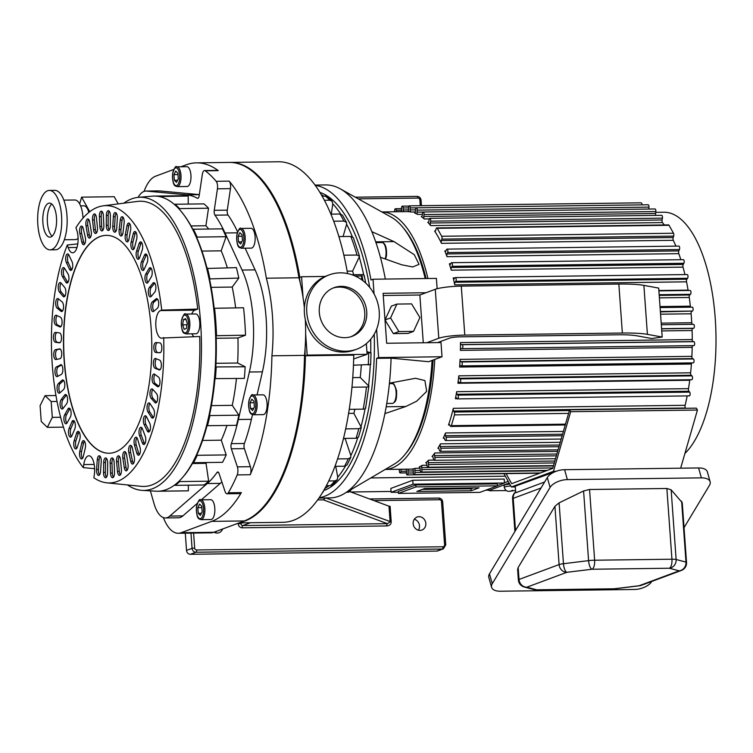 <?xml version="1.0" encoding="UTF-8"?>
<svg xmlns="http://www.w3.org/2000/svg" width="753" height="753" viewBox="0 0 753 753"><rect width="100%" height="100%" fill="white"/><g stroke="black" fill="none" stroke-linecap="round" stroke-linejoin="round"><path stroke-width="1.13" d="M419.901 317.54L413.557 331.376L398.883 331.565L390.562 317.926L396.916 304.08L411.58 303.892L419.901 317.54M398.883 331.565L393.348 333.626L408.022 333.438L413.557 331.376M393.348 333.626L385.028 319.978L390.562 317.926M385.028 319.978L391.381 306.142L396.916 304.08M426.744 342.737L438.783 338.257A19.813 2.588 -4.1 0 1 464.799 335.085L622.355 333.033A51.505 6.739 -4.1 0 1 647.401 334.351L662.198 337.062L658.687 288.088L643.89 285.378A51.505 6.739 175.9 0 0 618.844 284.06L461.288 286.112A19.813 2.588 175.9 0 0 435.272 289.284L419.854 295.016L383.249 295.496M419.854 295.016L423.28 342.775M662.198 337.062L651.674 338.521L636.878 335.81A39.617 5.186 175.9 0 0 617.611 334.793L460.055 336.845A7.925 1.035 175.9 0 0 449.654 338.116L437.606 342.596M376.604 329.259L378.637 357.581L442.02 356.753L441.004 342.549L386.675 343.255L383.089 293.303L425.963 292.748M442.02 356.753L428.645 361.722L391.089 358.146A156.502 63.412 89.3 0 1 389.433 383.164L415.524 378.279L424.908 380.557L426.678 391.381L416.654 401.208L405.811 406.507L384.905 413.604A156.502 63.412 89.3 0 1 345.42 492.904L394.327 464.074A126.786 51.373 89.3 0 0 432.062 360.452M437.145 288.71L436.401 278.394L373.017 279.222L370.984 279.975A156.502 63.412 89.3 0 0 315.187 185.37M510.788 485.958A6.937 0.904 175.9 0 0 504.275 487.332L504.134 485.374A6.937 0.904 -4.1 0 1 509.743 484.075M506.317 490.561L489.968 490.768L488.942 490.495L488.838 489.036M488.942 490.495L509.132 482.993M504.463 482.72L508.2 481.327M424.739 488.509L479.068 487.803L471.162 490.74L416.833 491.445L424.739 488.509M422.292 489.412L471.02 488.782L473.458 487.869M471.02 488.782L471.162 490.74M415.976 486.89L497.469 485.826L479.915 492.358L398.422 493.413L415.976 486.89L415.835 484.932L497.328 483.868L497.469 485.826M415.835 484.932L398.281 491.455L398.422 493.413M398.337 492.236L391.127 492.33L413.03 484.188L504.482 483.002L497.451 485.61M391.127 492.33L390.845 488.415L412.748 480.273L504.199 479.077L504.482 483.002M412.748 480.273L413.03 484.188M314.98 185.078L325.823 184.937A156.502 63.412 89.3 0 1 331.48 185.492A156.502 63.412 89.3 0 1 340.205 188.805A156.502 63.412 89.3 0 1 371.869 231.679L393.998 241.609L414.301 254.693L419.007 264.359L412.757 266.957L401.735 264.802L380.406 257.272A156.502 63.412 89.3 0 1 385.338 279.062M340.205 188.805L391.108 217.09A126.786 51.373 89.3 0 1 425.191 278.535M345.42 492.904A156.502 63.412 89.3 0 1 332.365 497.761A156.502 63.412 89.3 0 1 329.899 497.912L319.056 498.053M394.694 211.781L394.638 211.132A1.977 0.8 89.3 0 1 395.391 208.732A1.977 0.8 89.3 0 1 396.191 210.294L396.342 211.753M401.49 211.687A1.977 0.8 -90.7 0 0 401.631 210.322L401.547 208.299A1.977 0.8 89.3 0 1 402.318 206.153A1.977 0.8 89.3 0 1 403.137 207.969L403.231 209.993A1.977 0.8 -90.7 0 0 403.749 211.659M407.759 211.64A1.977 0.8 -90.7 0 0 407.778 211.64A1.977 0.8 -90.7 0 0 408.55 209.758L408.568 207.734A1.977 0.8 89.3 0 1 409.35 205.842A1.977 0.8 89.3 0 1 410.178 207.922L410.159 209.946A1.977 0.8 -90.7 0 0 410.922 212.007A128.763 52.173 -90.7 0 0 407.759 211.64L407.797 211.64M414.574 213.033A1.977 0.8 -90.7 0 0 414.696 213.052A1.977 0.8 -90.7 0 0 415.468 211.424L415.59 209.428A1.977 0.8 89.3 0 1 416.353 207.8A1.977 0.8 89.3 0 1 417.181 210.134L417.049 212.12A1.977 0.8 -90.7 0 0 417.699 214.417A128.763 52.173 -90.7 0 0 414.574 213.033L414.818 213.024M421.285 216.6A1.977 0.8 -90.7 0 0 421.511 216.676A1.977 0.8 -90.7 0 0 422.254 215.292L422.48 213.363A1.977 0.8 89.3 0 1 423.224 211.988A1.977 0.8 89.3 0 1 424.024 214.567L423.798 216.506A1.977 0.8 -90.7 0 0 424.325 218.972A128.763 52.173 -90.7 0 0 421.285 216.6L421.736 216.591M427.77 222.286A1.977 0.8 -90.7 0 0 428.09 222.446A1.977 0.8 -90.7 0 0 428.805 221.307L429.135 219.481A1.977 0.8 89.3 0 1 429.841 218.342A1.977 0.8 89.3 0 1 430.603 221.166L430.274 223.001A1.977 0.8 -90.7 0 0 430.669 225.608A128.763 52.173 -90.7 0 0 427.77 222.286L428.419 222.276M434.603 231.011A1.977 0.8 -90.7 0 0 435.036 231.303A1.977 0.8 -90.7 0 0 435.695 230.399L436.091 228.827A1.977 0.8 89.3 0 1 436.749 227.924A1.977 0.8 89.3 0 1 437.239 228.31L441.691 236.263A1.977 0.8 89.3 0 1 441.851 239.134L441.38 240.555A1.977 0.8 -90.7 0 0 441.493 243.332A128.763 52.173 -90.7 0 0 434.603 231.011L435.46 230.992M444.807 250.909A1.977 0.8 -90.7 0 0 445.399 251.511A1.977 0.8 -90.7 0 0 445.927 250.994L446.52 249.629A1.977 0.8 89.3 0 1 447.056 249.121A1.977 0.8 89.3 0 1 447.819 250.382A1.977 0.8 89.3 0 1 447.63 252.566L447.037 253.93A1.977 0.8 -90.7 0 0 447 256.679A128.763 52.173 -90.7 0 0 444.807 250.909L445.974 250.89M449.362 263.757A1.977 0.8 -90.7 0 0 450.021 264.557A1.977 0.8 -90.7 0 0 450.473 264.209L451.132 263.051A1.977 0.8 89.3 0 1 451.584 262.693A1.977 0.8 89.3 0 1 452.365 264.077A1.977 0.8 89.3 0 1 452.082 266.308L451.424 267.456A1.977 0.8 -90.7 0 0 451.235 270.167A128.763 52.173 -90.7 0 0 449.362 263.757L450.736 263.738M453.212 277.923A1.977 0.8 -90.7 0 0 453.927 278.939A1.977 0.8 -90.7 0 0 454.285 278.723L455.01 277.791A1.977 0.8 89.3 0 1 455.367 277.575A1.977 0.8 89.3 0 1 456.167 279.081A1.977 0.8 89.3 0 1 455.781 281.311L455.066 282.243A1.977 0.8 -90.7 0 0 454.737 284.85A128.763 52.173 -90.7 0 0 453.212 277.923L454.925 277.895M460.459 342.587A1.977 0.8 -90.7 0 0 461.241 344.601L462.069 344.695A1.977 0.8 89.3 0 1 462.85 346.709A1.977 0.8 89.3 0 1 462.078 348.648A1.977 0.8 89.3 0 1 462.031 348.648L461.213 348.554A1.977 0.8 -90.7 0 0 461.165 348.554A1.977 0.8 -90.7 0 0 460.394 350.38A128.763 52.173 -90.7 0 0 460.459 342.587L692.261 339.565A128.763 52.173 89.3 0 0 692.101 330.52A1.977 0.8 89.3 0 1 692.807 328.44L661.614 328.845M460.074 359.369A1.977 0.8 -90.7 0 0 460.751 361.609L461.561 361.967A1.977 0.8 89.3 0 1 462.248 364.094A1.977 0.8 89.3 0 1 461.467 365.902A1.977 0.8 89.3 0 1 461.325 365.873L460.507 365.506A1.977 0.8 -90.7 0 0 460.365 365.478A1.977 0.8 -90.7 0 0 459.603 367.05A128.763 52.173 -90.7 0 0 460.074 359.369L691.885 356.348A128.763 52.173 89.3 0 0 692.195 347.359A1.977 0.8 89.3 0 1 692.713 345.646M458.812 375.832A1.977 0.8 -90.7 0 0 459.368 378.26L460.149 378.881A1.977 0.8 89.3 0 1 460.723 381.065A1.977 0.8 89.3 0 1 459.951 382.75A1.977 0.8 89.3 0 1 459.707 382.656L458.916 382.035A1.977 0.8 -90.7 0 0 458.671 381.94A1.977 0.8 -90.7 0 0 457.928 383.258A128.763 52.173 -90.7 0 0 458.812 375.832L690.614 372.81A128.763 52.173 89.3 0 0 691.405 364.028A1.977 0.8 89.3 0 1 691.668 362.899M456.676 391.682A1.977 0.8 -90.7 0 0 457.099 394.261L457.852 395.127A1.977 0.8 89.3 0 1 458.323 397.349A1.977 0.8 89.3 0 1 457.56 398.902A1.977 0.8 89.3 0 1 457.212 398.714L456.459 397.848A1.977 0.8 -90.7 0 0 456.111 397.659A1.977 0.8 -90.7 0 0 455.405 398.742A128.763 52.173 -90.7 0 0 456.676 391.682L688.487 388.661A128.763 52.173 89.3 0 0 689.729 380.246A1.977 0.8 89.3 0 1 689.833 379.747M449.635 424.786A1.977 0.8 -90.7 0 0 449.108 424.316A1.977 0.8 -90.7 0 0 448.515 424.993A128.763 52.173 -90.7 0 0 453.325 408.324A1.977 0.8 -90.7 0 0 453.598 411.034L454.247 412.042A1.977 0.8 89.3 0 1 454.492 414.884L451.386 425.652A1.977 0.8 89.3 0 1 450.746 426.452A1.977 0.8 89.3 0 1 450.219 425.991L449.635 424.786M444.364 438.397A1.977 0.8 -90.7 0 0 443.762 437.747A1.977 0.8 -90.7 0 0 443.244 438.218A128.763 52.173 -90.7 0 0 445.531 432.966A1.977 0.8 -90.7 0 0 445.522 435.723L446.096 437.229A1.977 0.8 89.3 0 1 446.256 439.357A1.977 0.8 89.3 0 1 445.541 440.543A1.977 0.8 89.3 0 1 444.929 439.893L444.364 438.397M438.999 448.835A1.977 0.8 -90.7 0 0 438.321 447.988A1.977 0.8 -90.7 0 0 437.888 448.308A128.763 52.173 -90.7 0 0 440.439 443.856A1.977 0.8 -90.7 0 0 440.289 446.576L440.778 448.242A1.977 0.8 89.3 0 1 440.853 450.285A1.977 0.8 89.3 0 1 440.157 451.358A1.977 0.8 89.3 0 1 439.479 450.501L438.999 448.835M433.097 457.429A1.977 0.8 -90.7 0 0 432.373 456.356A1.977 0.8 -90.7 0 0 432.034 456.553A128.763 52.173 -90.7 0 0 434.801 452.977A1.977 0.8 -90.7 0 0 434.509 455.612L434.905 457.41A1.977 0.8 89.3 0 1 434.227 460.299A1.977 0.8 89.3 0 1 433.493 459.226L433.097 457.429M426.782 464.017A1.977 0.8 -90.7 0 0 426 462.709A1.977 0.8 -90.7 0 0 425.765 462.803A128.763 52.173 -90.7 0 0 428.711 460.158A1.977 0.8 -90.7 0 0 428.278 462.671L428.57 464.582A1.977 0.8 89.3 0 1 427.855 467.236A1.977 0.8 89.3 0 1 427.073 465.919L426.782 464.017M420.136 468.488A1.977 0.8 -90.7 0 0 419.336 466.926A1.977 0.8 -90.7 0 0 419.195 466.964A128.763 52.173 -90.7 0 0 422.264 465.298A1.977 0.8 -90.7 0 0 421.699 467.641L421.896 469.627A1.977 0.8 89.3 0 1 421.143 472.027A1.977 0.8 89.3 0 1 420.334 470.465L420.136 468.488M413.303 470.766A1.977 0.8 -90.7 0 0 412.475 468.95A1.977 0.8 -90.7 0 0 412.437 468.95A128.763 52.173 -90.7 0 0 415.581 468.3A1.977 0.8 -90.7 0 0 414.894 470.437L414.988 472.46A1.977 0.8 89.3 0 1 414.216 474.606A1.977 0.8 89.3 0 1 413.388 472.79L413.303 470.766M408.606 469.147A1.977 0.8 -90.7 0 0 407.975 471.002L407.957 473.025A1.977 0.8 89.3 0 1 407.185 474.917A1.977 0.8 89.3 0 1 406.356 472.837L406.375 470.813A1.977 0.8 -90.7 0 0 406.055 469.185M401.067 469.251A1.977 0.8 -90.7 0 0 401.067 469.335L400.944 471.331A1.977 0.8 89.3 0 1 400.172 472.959A1.977 0.8 89.3 0 1 399.354 470.625L399.438 469.27M381.865 211.951A128.763 52.173 89.3 0 1 427.92 278.506M434.735 359.463A128.763 52.173 89.3 0 1 385.216 469.448L412.785 469.1M687.178 395.909A128.763 52.173 89.3 0 1 685.126 405.302L453.325 408.324M660.56 314.189L691.103 313.794A128.763 52.173 89.3 0 1 691.753 322.745L661.2 323.141M659.393 297.859L689.249 297.473A128.763 52.173 89.3 0 1 690.35 306.17L660.014 306.565M454.737 284.85L686.538 281.838A128.763 52.173 89.3 0 1 688.091 290.131L658.866 290.507M451.235 270.167L683.037 267.146A128.763 52.173 89.3 0 1 684.938 274.581M447 256.679L678.811 253.657A128.763 52.173 89.3 0 1 680.844 259.71M441.493 243.332L673.304 240.311A128.763 52.173 89.3 0 1 675.902 246.137M430.669 225.608L662.471 222.587A128.763 52.173 89.3 0 1 664.297 224.959M641.98 204.863A1.977 0.8 -90.7 0 0 641.151 202.821L409.35 205.842M417.181 210.134L648.982 207.113A1.977 0.8 -90.7 0 0 648.164 204.778L416.353 207.8M648.982 207.113L648.86 209.052M424.024 214.567L655.835 211.555A1.977 0.8 -90.7 0 0 655.035 208.967L423.224 211.988M655.835 211.555L655.599 213.485L423.798 216.506M655.788 215.396A1.977 0.8 89.3 0 1 655.599 213.485M430.603 221.166L662.414 218.144A1.977 0.8 -90.7 0 0 661.652 215.32L429.841 218.342M662.414 218.144L662.085 219.98L430.274 223.001M437.239 228.31L669.04 225.288L673.493 233.242L441.691 236.263M662.471 222.587A1.977 0.8 89.3 0 1 662.085 219.98M441.851 239.134L673.662 236.122A1.977 0.8 -90.7 0 0 673.493 233.242M673.662 236.122L673.191 237.543L441.38 240.555M673.304 240.311A1.977 0.8 89.3 0 1 673.191 237.543M447.63 252.566L679.441 249.544A1.977 0.8 -90.7 0 0 679.62 247.361A1.977 0.8 -90.7 0 0 678.858 246.099L447.056 249.121M679.441 249.544L678.848 250.909L447.037 253.93M678.811 253.657A1.977 0.8 89.3 0 1 678.848 250.909M452.082 266.308L683.884 263.286A1.977 0.8 -90.7 0 0 684.176 261.056A1.977 0.8 -90.7 0 0 683.385 259.672L451.584 262.693M683.884 263.286L683.225 264.444L451.424 267.456M683.037 267.146A1.977 0.8 89.3 0 1 683.225 264.444M455.781 281.311L687.593 278.29A1.977 0.8 -90.7 0 0 687.978 276.059A1.977 0.8 -90.7 0 0 687.178 274.553L455.367 277.575M687.593 278.29L686.868 279.222L455.066 282.243M686.538 281.838A1.977 0.8 89.3 0 1 686.868 279.222M659.167 294.715L690.473 294.31A1.977 0.8 -90.7 0 0 690.972 292.098A1.977 0.8 -90.7 0 0 690.153 290.47L658.894 290.874M690.473 294.31L689.71 294.997L659.214 295.392M689.249 297.473A1.977 0.8 89.3 0 1 689.71 294.997M660.372 311.488L692.496 311.064A1.977 0.8 -90.7 0 0 693.099 308.909A1.977 0.8 -90.7 0 0 692.28 307.149A1.977 0.8 -90.7 0 0 692.12 307.196M692.496 311.064L660.4 311.902M691.103 313.794A1.977 0.8 89.3 0 1 691.706 311.497M661.605 328.685L693.626 328.27A1.977 0.8 -90.7 0 0 694.341 326.209A1.977 0.8 -90.7 0 0 693.513 324.317A1.977 0.8 -90.7 0 0 693.447 324.327L661.322 324.741L693.513 324.317M693.626 328.27L692.807 328.44M462.116 348.648L693.833 345.627A1.977 0.8 -90.7 0 0 693.88 345.636A1.977 0.8 -90.7 0 0 694.652 343.697A1.977 0.8 -90.7 0 0 693.871 341.674L462.069 344.695M693.127 362.852A1.977 0.8 -90.7 0 0 693.278 362.88A1.977 0.8 -90.7 0 0 694.05 361.073A1.977 0.8 -90.7 0 0 693.372 358.955L461.561 361.967M691.508 379.634A1.977 0.8 -90.7 0 0 691.762 379.728A1.977 0.8 -90.7 0 0 692.534 378.044A1.977 0.8 -90.7 0 0 691.96 375.86L460.149 378.881M457.099 394.261L688.91 391.24L689.654 392.106L457.852 395.127M689.014 395.692A1.977 0.8 -90.7 0 0 689.362 395.88A1.977 0.8 -90.7 0 0 690.125 394.327A1.977 0.8 -90.7 0 0 689.654 392.106M453.598 411.034L685.409 408.013A1.977 0.8 89.3 0 1 685.126 405.302M185.294 533.18L186.528 550.415A3.963 3.586 69.6 0 0 190.434 554.283L436.731 551.074A3.963 3.586 69.6 0 0 437.822 550.876L443.357 548.815A3.963 3.586 69.6 0 1 442.265 549.022A1.977 0.8 -90.7 0 0 442.915 546.763L196.618 549.972A1.977 1.788 -110.4 0 1 194.669 548.043L193.596 533.068M386.76 525.933C389.621 525.65 391.108 524.333 391.221 521.951L390.101 506.28L388.99 506.195L390.12 521.867L387.419 523.674L242.814 525.556A1.977 0.8 -90.7 0 0 242.155 527.815L386.76 525.933A1.977 0.8 89.3 0 1 387.419 523.674L323.348 499.841L317.747 499.907M325.588 497.968L323.348 499.841M419.986 530.394A6.937 6.278 -110.4 0 1 413.312 524.69A6.937 6.278 -110.4 0 1 417.077 517.047A6.937 6.278 -110.4 0 1 425.379 521.358A6.937 6.278 -110.4 0 1 421.915 530.037A6.937 6.278 -110.4 0 1 419.986 530.394M222.624 529.001A6.937 6.278 -110.4 0 1 219.085 532.682A6.937 6.278 -110.4 0 1 217.156 533.039A6.937 6.278 -110.4 0 1 213.993 532.211M378.637 357.581L376.604 358.334A156.502 63.412 89.3 0 1 319.263 497.761M391.089 358.146L376.604 358.334M373.017 279.222L374.072 293.934M371.869 231.679A156.502 63.412 89.3 0 1 380.406 257.272M389.433 383.164A156.502 63.412 89.3 0 1 384.905 413.604M505.329 476.188L370.777 477.939M488.923 490.184L485.647 490.222M391.071 491.455L350.804 491.982M669.04 225.288A1.977 0.8 -90.7 0 0 668.56 224.902L436.749 227.924M690.605 307.168A1.977 0.8 89.3 0 1 690.35 306.17M692.242 324.336A1.977 0.8 89.3 0 1 691.753 322.745M461.241 344.601L693.052 341.58A1.977 0.8 89.3 0 1 692.261 339.565M693.052 341.58L693.871 341.674M460.751 361.609L692.562 358.588A1.977 0.8 89.3 0 1 691.885 356.348M692.562 358.588L693.372 358.955M459.368 378.26L691.169 375.239A1.977 0.8 89.3 0 1 690.614 372.81M691.169 375.239L691.96 375.86M688.91 391.24A1.977 0.8 89.3 0 1 688.487 388.661M406.065 453.165A124.8 50.564 -90.7 0 0 433.079 360.075M426.076 278.525A124.8 50.564 -90.7 0 0 403.119 227.688M651.731 581.457L651.618 581.645A13.865 6.946 -15.6 0 1 634.346 589.477L500.331 591.218A13.865 6.946 -15.6 0 1 491.577 587.293A13.865 6.946 -15.6 0 1 492.255 583.726L489.488 573.814A13.865 6.946 164.4 0 0 488.81 577.382L491.577 587.293M684.035 527.665L709.448 485.356A13.865 6.946 -15.6 0 0 710.135 481.788L707.359 471.877A13.865 6.946 164.4 0 0 698.605 467.952L701.372 477.863A13.865 6.946 -15.6 0 1 710.135 481.788M489.488 573.814L547.318 477.524L550.085 487.426L492.255 583.726M550.085 487.426A13.865 6.946 -15.6 0 1 567.367 479.605L564.599 469.693A13.865 6.946 164.4 0 0 547.318 477.524M564.599 469.693L698.605 467.952M567.367 479.605L701.372 477.863M639.786 585.693A7.925 2.796 -97 0 1 639.513 585.768A7.925 2.796 -97 0 1 639.118 585.74A7.925 7.172 69.6 0 0 641.311 585.326L681.39 570.435A7.925 7.925 0 0 0 686.529 562.435L682.246 502.684L671.139 489.827L666.866 488.481L589.561 489.488L583.594 490.965L559.102 502.853L554.923 506.298L518.168 567.489L517.622 569.456L518.365 579.932A7.925 7.925 0 0 0 524.248 587.02A7.925 7.342 104.8 0 0 526.836 587.199L566.905 572.299A7.925 7.172 -110.4 0 1 559.102 564.562L519.033 579.452A7.925 1.035 175.9 0 0 518.365 579.932M554.274 472.065L515.25 486.184L515.72 492.754L544.626 482.005M681.39 570.435A7.925 7.172 -110.4 0 1 679.187 570.84A7.925 7.342 -75.2 0 0 685.983 562.105L676.128 559.498A7.925 7.342 104.8 0 1 669.332 568.233L679.187 570.84L639.118 585.74L613.996 588.799A7.925 2.796 83 0 0 614.392 588.827L639.513 585.768A7.925 7.925 0 0 0 641.311 585.326M524.248 587.02L534.093 589.637A7.925 7.342 -75.2 0 0 536.691 589.806A7.925 3.21 89.3 0 1 536.23 589.9A7.925 3.21 89.3 0 1 535.901 589.863M554.923 506.298L559.102 564.562A7.925 1.035 175.9 0 1 563.46 563.705A7.925 2.796 83 0 0 566.905 572.299L592.027 569.24A7.925 2.796 -97 0 1 588.582 560.637L563.46 563.705L559.102 502.853M553.201 472.075L553.229 472.564M506.054 473.628L511.664 483.652L552.711 468.394L569.616 409.82L570.67 411.703L553.455 471.331L511.362 486.975L503.908 473.656M680.656 468.187L697.438 410.046L696.384 408.164L569.616 409.82M515.297 486.927L511.362 486.975M556.166 471.293L553.455 471.331M697.438 410.046L570.67 411.703M655.741 212.337L663.798 212.233A124.8 50.564 89.3 0 1 715.237 318.51A124.8 50.564 89.3 0 1 684.91 453.438M321.192 194.594A150.553 61.002 89.3 0 1 323.376 195.874M324.345 200.27L329.72 200.204L332.026 201.145L332.798 203.847L331.273 214.125M332.798 203.847A150.553 61.002 89.3 0 1 340.751 214.087M333.664 221.213L343.933 221.081L346.502 222.399L346.634 224.225L343.076 236.546M346.634 224.225A150.553 61.002 89.3 0 1 352.338 236.706M343.839 255.211L357.016 255.041L359.558 256.312L352.62 271.089A128.763 52.173 89.3 0 1 353.59 274.723M359.407 257.47A150.553 61.002 89.3 0 1 363.708 274.92M366.927 351.651L371.05 352.884L370.636 364.697M370.721 339.255A150.553 61.002 89.3 0 1 370.711 352.705L367.04 353.213M361.308 365.101A128.763 52.173 89.3 0 1 360.254 377.526L368.885 386.148L365.591 408.295M370.278 364.857A150.553 61.002 89.3 0 1 368.584 385.527C369.29 386.411 368.584 386.91 366.476 387.033L351.98 387.221M354.889 409.256A128.763 52.173 89.3 0 1 353.872 413.331L361.308 427.412L358.814 428.702L345.731 428.871M365.083 408.823A150.553 61.002 89.3 0 1 361.12 426.292M345.232 438.397A128.763 52.173 89.3 0 1 345.156 438.575L350.851 455.631L350.794 457.391L348.262 458.784L337.655 458.925M357.703 437.907A150.553 61.002 89.3 0 1 350.851 455.631M335.725 466.305L337.768 477.204L337.156 479.83L334.831 480.894L328.826 480.969M345.458 466.069A150.553 61.002 89.3 0 1 337.768 477.204M325.117 488.189L322.886 492.085M329.117 485.657A150.553 61.002 89.3 0 1 325.127 488.311M374.222 334.228A150.553 61.002 89.3 0 1 324.825 490.194M319.874 192.41A150.553 61.002 89.3 0 1 369.685 287.354M349.759 491.596L388.99 506.195M215.537 532.842A6.937 6.278 69.6 0 0 216.299 531.354M418.367 530.197A6.937 6.278 69.6 0 0 414.301 519.241M332.986 288.088A25.95 23.484 -110.4 0 1 364.753 312.448A25.95 23.484 -110.4 0 1 351.058 336.685M366.73 311.714A25.95 23.484 -110.4 0 1 352.056 336.346A25.95 23.484 -110.4 0 1 321.004 320.204A25.95 23.484 -110.4 0 1 333.965 287.693A25.95 23.484 -110.4 0 1 366.73 311.714M379.23 311.544A39.617 35.852 -110.4 0 1 356.818 349.157A39.617 35.852 -110.4 0 1 309.408 324.505A39.617 35.852 -110.4 0 1 329.202 274.883A39.617 35.852 -110.4 0 1 379.23 311.544M356.818 349.157L354.447 350.041A39.617 35.852 -110.4 0 1 307.036 325.39A39.617 35.852 -110.4 0 1 326.83 275.767L329.202 274.883M305.643 333.758L307.177 355.105L367.116 354.324L353.684 358.927M307.177 355.105L305.417 355.755A180.268 73.041 89.3 0 1 240.894 522.215M239.115 522.874L283.119 522.3A180.268 73.041 89.3 0 0 353.769 355.124L305.417 355.755M367.116 354.324L366.353 343.622M361.779 279.862L361.496 275.965L355.2 276.05M325.155 276.436L301.558 276.746L299.798 277.396A180.268 73.041 89.3 0 0 230.07 162.413L278.422 161.782A180.268 73.041 89.3 0 1 347.594 273.555M301.558 276.746L303.045 297.463M360.254 377.526L352.771 377.62M352.62 271.089L347.161 271.165M363.963 276.153C364.631 275.193 363.906 274.685 361.798 274.619L351.933 274.741M346.502 222.389L342.483 215.198L339.989 214.012L330.849 214.134M359.558 256.312L353.317 237.6L350.813 236.442L338.869 236.602M332.026 201.136L327.263 196.571L321.945 195.893M335.038 466.314L344.573 466.192L347.048 464.912L350.794 457.391M349.27 409.331L363.191 409.152C365.299 409.03 366.005 408.531 365.299 407.646M353.872 413.331L348.63 413.397M326.463 485.685L330.463 485.638L332.591 484.791L337.156 479.83M345.156 438.575L343.509 438.594M343.547 438.415L356.056 438.255L358.541 437.022L361.318 427.412M353.468 365.196L370.297 364.508M106.314 235.35A108.959 44.145 -90.7 0 0 63.685 344.865A108.959 44.145 -90.7 0 0 109.157 453.24M115.369 452.035A108.959 44.145 89.3 0 1 109.063 453.24A108.959 44.145 89.3 0 1 63.497 344.874A108.959 44.145 89.3 0 1 106.22 235.35A108.959 44.145 89.3 0 1 151.569 335.904A108.959 44.145 89.3 0 1 115.369 452.035M227.312 267.739A128.763 52.173 -90.7 0 0 221.184 250.834L201.955 251.078M235.651 307.864A128.763 52.173 -90.7 0 0 232.206 287.062L238.814 278.064A147.588 59.798 -90.7 0 0 236.395 267.626L207.075 268.473A146.6 59.393 89.3 0 1 209.494 278.911A146.6 59.393 89.3 0 1 214.163 308.288A146.6 59.393 89.3 0 1 215.405 321.908A146.6 59.393 89.3 0 1 216.13 335.716L245.497 335.189A147.588 59.798 -90.7 0 0 243.539 307.761L214.163 308.288M196.853 237.835L197.117 237.091L226.088 236.715A147.588 59.798 -90.7 0 0 222.399 228.846L193.417 229.223L193.163 229.966A146.6 59.393 89.3 0 1 196.853 237.835A146.6 59.393 89.3 0 1 207.075 268.473M221.184 250.834L226.088 236.715M209.494 278.911L238.814 278.064M232.206 287.062L211.132 287.335M159.241 196.571L188.212 196.025A147.588 59.798 -90.7 0 0 183.958 195.705L154.977 196.081A147.588 59.798 89.3 0 1 159.241 196.401M188.212 204.082L188.212 196.025M208.694 229.025A128.763 52.173 -90.7 0 0 205.917 225.749L208.515 208.223A147.588 59.798 -90.7 0 0 203.988 203.875L175.007 204.251L174.903 204.957M181.144 211.471A146.6 59.393 89.3 0 1 193.163 229.966M205.917 225.749L191.027 225.947M179.412 209.466L179.543 208.6L208.515 208.223M175.007 204.251A147.588 59.798 89.3 0 1 179.543 208.6M214.558 308.146A147.588 59.798 89.3 0 1 216.525 335.565M207.423 268.002A147.588 59.798 89.3 0 1 209.833 278.441M216.13 335.716A146.6 59.393 89.3 0 1 215.8 366.946A146.6 59.393 89.3 0 1 214.972 378.599A146.6 59.393 89.3 0 1 209.56 415.044A146.6 59.393 89.3 0 1 207.15 425.181A146.6 59.393 89.3 0 1 196.966 454.52A146.6 59.393 89.3 0 1 193.276 461.928A146.6 59.393 89.3 0 1 184.579 475.162M236.442 378.524A128.763 52.173 89.3 0 1 232.263 405.349L211.405 405.622M214.972 378.599L244.339 378.42A147.588 59.798 -90.7 0 0 245.167 366.767L215.8 366.946M232.263 405.349L238.88 415.185L209.908 415.562L209.56 415.044M245.497 335.189L237.948 337.993A128.763 52.173 89.3 0 1 237.647 363.021L245.167 366.767M237.647 363.021L215.979 363.304M237.948 337.993L216.205 338.276M175.063 484.753L175.148 485.356L204.129 484.97A147.588 59.798 -90.7 0 0 208.656 481.195L179.675 481.572L179.562 480.819M188.354 485.177L188.363 490.834L159.382 491.172A147.588 59.798 89.3 0 1 158.827 491.229A147.588 59.798 89.3 0 1 158.375 491.229M206.849 462.53A128.763 52.173 89.3 0 1 206.03 463.34L208.656 481.195M206.03 463.34L192.401 463.519M193.276 461.928L193.54 462.7L222.512 462.323A147.588 59.798 -90.7 0 0 226.201 454.925L197.22 455.301L196.966 454.52M207.15 425.181L207.499 425.699L236.48 425.323A147.588 59.798 -90.7 0 0 238.88 415.185M226.945 425.445A128.763 52.173 89.3 0 1 221.288 440.185L202.566 440.43M221.288 440.185L226.201 454.925M197.22 455.301A147.588 59.798 89.3 0 1 193.54 462.7M179.675 481.572A147.588 59.798 89.3 0 1 175.148 485.356M216.196 367.144A147.588 59.798 89.3 0 1 215.367 378.797M193.417 229.223A147.588 59.798 89.3 0 1 197.117 237.091M158.827 491.229L187.798 490.852A147.588 59.798 -90.7 0 0 188.363 490.834M153.612 311.403A4.951 2.005 89.3 0 1 152.991 311.657A4.951 2.005 89.3 0 1 150.948 307.516A4.951 2.005 89.3 0 1 152.238 302.009L156.012 298.875A4.951 2.005 89.3 0 1 156.633 298.621A4.951 2.005 89.3 0 1 158.667 302.772A4.951 2.005 89.3 0 1 157.386 308.278L153.612 311.403M157.518 299.11L154.045 301.991A4.951 2.005 -90.7 0 0 152.727 306.377A4.951 2.005 -90.7 0 0 153.913 311.149M151.249 296.4A4.951 2.005 89.3 0 1 150.374 296.908A4.951 2.005 89.3 0 1 148.369 293.086A4.951 2.005 89.3 0 1 149.386 287.505L152.934 283.147A4.951 2.005 89.3 0 1 153.8 282.639A4.951 2.005 89.3 0 1 155.815 286.46A4.951 2.005 89.3 0 1 154.798 292.042L151.249 296.4M154.713 283.166L151.193 287.486A4.951 2.005 -90.7 0 0 150.12 291.91A4.951 2.005 -90.7 0 0 151.278 296.362M148.096 282.253A4.951 2.005 89.3 0 1 146.995 283.09A4.951 2.005 89.3 0 1 145.028 279.598A4.951 2.005 89.3 0 1 145.771 274.026L149.047 268.51A4.951 2.005 89.3 0 1 150.148 267.673A4.951 2.005 89.3 0 1 152.115 271.174A4.951 2.005 89.3 0 1 151.372 276.746L148.096 282.253M151.061 268.2A4.951 2.005 -90.7 0 0 150.854 268.492L147.588 274.007A4.951 2.005 -90.7 0 0 147.899 282.554M144.218 269.226A4.951 2.005 89.3 0 1 142.91 270.468A4.951 2.005 89.3 0 1 140.99 267.287A4.951 2.005 89.3 0 1 141.479 261.809L144.416 255.248A4.951 2.005 89.3 0 1 145.715 254.006A4.951 2.005 89.3 0 1 147.635 257.187A4.951 2.005 89.3 0 1 147.155 262.665L144.218 269.226M146.628 254.523A4.951 2.005 -90.7 0 0 146.223 255.22L143.286 261.79A4.951 2.005 -90.7 0 0 143.814 269.932M139.681 257.554A4.951 2.005 89.3 0 1 138.194 259.267A4.951 2.005 89.3 0 1 136.331 256.387A4.951 2.005 89.3 0 1 136.575 251.078L139.117 243.586A4.951 2.005 89.3 0 1 140.604 241.864A4.951 2.005 89.3 0 1 142.468 244.744A4.951 2.005 89.3 0 1 142.223 250.052L139.681 257.554M141.517 242.391A4.951 2.005 -90.7 0 0 140.924 243.558L138.383 251.06A4.951 2.005 -90.7 0 0 139.089 258.721M134.571 247.436A4.951 2.005 89.3 0 1 132.923 249.685A4.951 2.005 89.3 0 1 131.126 247.106A4.951 2.005 89.3 0 1 131.154 242.024L133.253 233.731A4.951 2.005 89.3 0 1 134.9 231.482A4.951 2.005 89.3 0 1 136.698 234.061A4.951 2.005 89.3 0 1 136.669 239.143L134.571 247.436M135.813 232.009A4.951 2.005 -90.7 0 0 135.06 233.703L132.961 242.005A4.951 2.005 -90.7 0 0 133.827 249.139M128.979 239.068A4.951 2.005 89.3 0 1 127.201 241.892A4.951 2.005 89.3 0 1 125.309 234.814L126.928 225.872A4.951 2.005 89.3 0 1 128.697 223.039A4.951 2.005 89.3 0 1 130.598 230.117L128.979 239.068M129.61 223.566A4.951 2.005 -90.7 0 0 128.744 225.844L127.116 234.795A4.951 2.005 -90.7 0 0 128.104 241.346M116.734 228.121A4.951 2.005 89.3 0 1 114.814 232.206A4.951 2.005 89.3 0 1 112.771 226.399L113.364 216.638A4.951 2.005 89.3 0 1 115.284 212.553A4.951 2.005 89.3 0 1 117.327 218.37L116.734 228.121M116.197 213.071A4.951 2.005 -90.7 0 0 115.171 216.619L114.578 226.371A4.951 2.005 -90.7 0 0 115.717 231.66M110.315 225.74A4.951 2.005 89.3 0 1 108.376 230.493A4.951 2.005 89.3 0 1 106.305 225.335L106.361 215.443A4.951 2.005 89.3 0 1 108.3 210.689A4.951 2.005 89.3 0 1 110.371 215.847L110.315 225.74M109.213 211.217A4.951 2.005 -90.7 0 0 108.168 215.414L108.112 225.316A4.951 2.005 -90.7 0 0 109.27 229.947M103.848 225.495A4.951 2.005 89.3 0 1 101.919 230.917A4.951 2.005 89.3 0 1 99.867 226.427L99.377 216.563A4.951 2.005 89.3 0 1 101.307 211.151A4.951 2.005 89.3 0 1 103.368 215.64L103.848 225.495M102.22 211.668A4.951 2.005 -90.7 0 0 101.194 216.535L101.674 226.399A4.951 2.005 -90.7 0 0 102.822 230.371M97.448 227.397A4.951 2.005 89.3 0 1 95.575 233.468A4.951 2.005 89.3 0 1 93.56 229.627L92.553 219.98A4.951 2.005 89.3 0 1 94.426 213.908A4.951 2.005 89.3 0 1 96.44 217.749L97.448 227.397M95.339 214.436A4.951 2.005 -90.7 0 0 94.36 219.961L95.377 229.609A4.951 2.005 -90.7 0 0 96.469 232.922M91.235 231.397A4.951 2.005 89.3 0 1 89.438 238.099A4.951 2.005 89.3 0 1 87.517 234.898L85.993 225.636A4.951 2.005 89.3 0 1 87.79 218.935A4.951 2.005 89.3 0 1 89.711 222.126L91.235 231.397M88.703 219.452A4.951 2.005 -90.7 0 0 87.809 225.618L89.325 234.88A4.951 2.005 -90.7 0 0 90.341 237.553M85.305 237.421A4.951 2.005 89.3 0 1 83.639 244.734A4.951 2.005 89.3 0 1 81.832 242.137L79.827 233.43A4.951 2.005 89.3 0 1 81.503 226.116A4.951 2.005 89.3 0 1 83.301 228.714L85.305 237.421M82.416 226.644A4.951 2.005 -90.7 0 0 81.635 233.411L83.639 242.118A4.951 2.005 -90.7 0 0 84.534 244.188M72.043 261.733A4.951 2.005 89.3 0 1 72.646 267.183A4.951 2.005 89.3 0 1 70.81 270.393A4.951 2.005 89.3 0 1 69.455 269.15L66.386 262.571A4.951 2.005 89.3 0 1 65.775 257.121A4.951 2.005 89.3 0 1 67.61 253.921A4.951 2.005 89.3 0 1 68.965 255.163L72.043 261.733M68.523 254.439A4.951 2.005 -90.7 0 0 68.194 262.552L71.271 269.122A4.951 2.005 -90.7 0 0 71.714 269.847M68.005 273.941A4.951 2.005 89.3 0 1 68.871 279.485A4.951 2.005 89.3 0 1 66.998 283.006A4.951 2.005 89.3 0 1 65.859 282.168L62.471 276.643A4.951 2.005 89.3 0 1 61.605 271.108A4.951 2.005 89.3 0 1 63.478 267.579A4.951 2.005 89.3 0 1 64.617 268.426L68.005 273.941M64.391 268.106A4.951 2.005 -90.7 0 0 64.278 276.624L67.666 282.14A4.951 2.005 -90.7 0 0 67.892 282.46M64.683 287.411A4.951 2.005 89.3 0 1 65.822 292.964A4.951 2.005 89.3 0 1 63.911 296.814A4.951 2.005 89.3 0 1 63.017 296.305L59.365 291.929A4.951 2.005 89.3 0 1 58.235 286.385A4.951 2.005 89.3 0 1 60.136 282.535A4.951 2.005 89.3 0 1 61.04 283.043L64.683 287.411M61.049 283.062A4.951 2.005 -90.7 0 0 60.005 287.505A4.951 2.005 -90.7 0 0 61.172 291.91L64.814 296.268L63.017 296.305M62.141 301.915A4.951 2.005 89.3 0 1 63.544 307.393A4.951 2.005 89.3 0 1 61.624 311.563A4.951 2.005 89.3 0 1 60.974 311.3L57.134 308.165A4.951 2.005 89.3 0 1 55.722 302.687A4.951 2.005 89.3 0 1 57.652 298.517A4.951 2.005 89.3 0 1 58.301 298.772L62.141 301.915M58.583 299.007A4.951 2.005 -90.7 0 0 57.529 303.779A4.951 2.005 -90.7 0 0 58.941 308.137L62.49 311.045M60.409 317.173A4.951 2.005 89.3 0 1 62.094 322.491A4.951 2.005 89.3 0 1 60.155 326.99A4.951 2.005 89.3 0 1 59.769 326.896L55.807 325.042A4.951 2.005 89.3 0 1 54.122 319.724A4.951 2.005 89.3 0 1 56.061 315.225A4.951 2.005 89.3 0 1 56.447 315.319L60.409 317.173M57.087 315.611A4.951 2.005 -90.7 0 0 55.948 320.703A4.951 2.005 -90.7 0 0 57.614 325.023L60.937 326.576M59.534 332.92A4.951 2.005 89.3 0 1 61.492 337.984A4.951 2.005 89.3 0 1 59.543 342.813A4.951 2.005 89.3 0 1 59.431 342.803L55.411 342.267A4.951 2.005 89.3 0 1 53.463 337.203A4.951 2.005 89.3 0 1 55.402 332.374A4.951 2.005 89.3 0 1 55.524 332.384L59.534 332.92M56.682 332.534A4.951 2.005 -90.7 0 0 55.289 337.843A4.951 2.005 -90.7 0 0 57.228 342.248L60.08 342.624M59.525 348.865A4.951 2.005 89.3 0 1 59.675 348.855A4.951 2.005 89.3 0 1 61.737 353.59A4.951 2.005 89.3 0 1 59.948 358.739L55.957 359.539A4.951 2.005 89.3 0 1 55.807 359.548A4.951 2.005 89.3 0 1 53.745 354.814A4.951 2.005 89.3 0 1 55.534 349.665L59.826 348.865M60.259 349.063L57.341 349.637A4.951 2.005 -90.7 0 0 55.553 354.061A4.951 2.005 -90.7 0 0 57.04 359.322M62.085 380.237A4.951 2.005 89.3 0 1 62.753 379.945A4.951 2.005 89.3 0 1 64.786 384.021A4.951 2.005 89.3 0 1 63.553 389.546L59.816 392.934A4.951 2.005 89.3 0 1 59.148 393.226A4.951 2.005 89.3 0 1 57.115 389.15A4.951 2.005 89.3 0 1 58.348 383.625L62.085 380.237L63.431 380.227M63.647 380.444L60.155 383.597A4.951 2.005 -90.7 0 0 58.885 388.002A4.951 2.005 -90.7 0 0 60.071 392.708M64.607 395.099A4.951 2.005 89.3 0 1 65.52 394.525A4.951 2.005 89.3 0 1 67.525 398.281A4.951 2.005 89.3 0 1 66.565 403.872L63.064 408.465A4.951 2.005 89.3 0 1 62.151 409.03A4.951 2.005 89.3 0 1 60.146 405.274A4.951 2.005 89.3 0 1 61.106 399.692L64.607 395.099L66.424 395.071L62.913 399.674A4.951 2.005 -90.7 0 0 61.887 404.107A4.951 2.005 -90.7 0 0 63.045 408.484M67.911 409.039A4.951 2.005 89.3 0 1 69.05 408.126A4.951 2.005 89.3 0 1 71.008 411.562A4.951 2.005 89.3 0 1 70.321 417.115L67.111 422.847A4.951 2.005 89.3 0 1 65.963 423.76A4.951 2.005 89.3 0 1 64.005 420.325A4.951 2.005 89.3 0 1 64.702 414.771L67.911 409.039L69.718 409.011L66.509 414.743A4.951 2.005 -90.7 0 0 66.866 423.214M71.921 421.812A4.951 2.005 89.3 0 1 73.267 420.475A4.951 2.005 89.3 0 1 75.178 423.6A4.951 2.005 89.3 0 1 74.745 429.05L71.883 435.808A4.951 2.005 89.3 0 1 70.537 437.145A4.951 2.005 89.3 0 1 68.627 434.02A4.951 2.005 89.3 0 1 69.06 428.57L71.921 421.812L73.738 421.784L70.876 428.551A4.951 2.005 -90.7 0 0 71.431 436.599M74.18 421.002A4.951 2.005 -90.7 0 0 73.738 421.784M76.58 433.191A4.951 2.005 89.3 0 1 78.105 431.375A4.951 2.005 89.3 0 1 79.959 434.189A4.951 2.005 89.3 0 1 79.752 439.46L77.295 447.131A4.951 2.005 89.3 0 1 75.78 448.948A4.951 2.005 89.3 0 1 73.926 446.124A4.951 2.005 89.3 0 1 74.123 440.863L76.58 433.191L78.387 433.163L75.931 440.834A4.951 2.005 -90.7 0 0 76.674 448.402M79.018 431.893A4.951 2.005 -90.7 0 0 78.387 433.163M81.795 442.971A4.951 2.005 89.3 0 1 83.47 440.609A4.951 2.005 89.3 0 1 85.258 443.131A4.951 2.005 89.3 0 1 85.277 448.157L83.263 456.591A4.951 2.005 89.3 0 1 81.588 458.954A4.951 2.005 89.3 0 1 79.799 456.431A4.951 2.005 89.3 0 1 79.79 451.414L81.795 442.971L83.611 442.952L81.597 451.386A4.951 2.005 -90.7 0 0 82.491 458.408M84.383 441.136A4.951 2.005 -90.7 0 0 83.611 442.952M122.993 232.583A4.951 2.005 89.3 0 1 121.129 236.028A4.951 2.005 89.3 0 1 119.143 229.571L120.254 220.14A4.951 2.005 89.3 0 1 122.118 216.695A4.951 2.005 89.3 0 1 124.113 223.152L122.993 232.583M123.031 217.212A4.951 2.005 -90.7 0 0 122.071 220.111L120.951 229.552A4.951 2.005 -90.7 0 0 122.033 235.491M60.381 364.734A4.951 2.005 89.3 0 1 60.795 364.621A4.951 2.005 89.3 0 1 62.847 369.036A4.951 2.005 89.3 0 1 61.341 374.42L57.435 376.519A4.951 2.005 89.3 0 1 57.021 376.641A4.951 2.005 89.3 0 1 54.969 372.227A4.951 2.005 89.3 0 1 56.475 366.843L61.209 364.725M61.605 365.036L58.292 366.824A4.951 2.005 -90.7 0 0 56.767 371.182A4.951 2.005 -90.7 0 0 58.028 376.208M97.278 459.744A4.951 2.005 89.3 0 1 99.189 455.781A4.951 2.005 89.3 0 1 101.231 461.73L100.535 471.434A4.951 2.005 89.3 0 1 98.624 475.388A4.951 2.005 89.3 0 1 96.582 469.448L97.278 459.744L99.085 459.716L98.389 469.42A4.951 2.005 -90.7 0 0 99.518 474.842M100.102 456.299A4.951 2.005 -90.7 0 0 99.085 459.716M103.679 462.54A4.951 2.005 89.3 0 1 105.618 457.928A4.951 2.005 89.3 0 1 107.688 463.208L107.528 473.091A4.951 2.005 89.3 0 1 105.58 477.713A4.951 2.005 89.3 0 1 103.509 472.423L103.679 462.54L105.486 462.521L105.326 472.404A4.951 2.005 -90.7 0 0 106.484 477.167M106.531 458.445A4.951 2.005 -90.7 0 0 105.486 462.521M110.145 463.217A4.951 2.005 89.3 0 1 112.075 457.928A4.951 2.005 89.3 0 1 114.145 462.549L114.512 472.432A4.951 2.005 89.3 0 1 112.583 477.722A4.951 2.005 89.3 0 1 110.522 473.091L110.145 463.217L111.952 463.189L112.329 473.072A4.951 2.005 -90.7 0 0 113.477 477.176M112.988 458.455A4.951 2.005 -90.7 0 0 111.952 463.189M116.564 461.749A4.951 2.005 89.3 0 1 118.456 455.8A4.951 2.005 89.3 0 1 120.48 459.772L121.384 469.477A4.951 2.005 89.3 0 1 119.492 475.416A4.951 2.005 89.3 0 1 117.477 471.453L116.564 461.749L118.381 461.721L119.285 471.425A4.951 2.005 -90.7 0 0 120.395 474.87M119.369 456.327A4.951 2.005 -90.7 0 0 118.381 461.721M122.833 458.163A4.951 2.005 89.3 0 1 124.64 451.584A4.951 2.005 89.3 0 1 126.589 454.906L128.01 464.253A4.951 2.005 89.3 0 1 126.193 470.841A4.951 2.005 89.3 0 1 124.254 467.519L122.833 458.163L124.64 458.135L126.062 467.491A4.951 2.005 -90.7 0 0 127.097 470.296M125.553 452.101A4.951 2.005 -90.7 0 0 124.64 458.135M128.819 452.534A4.951 2.005 89.3 0 1 130.523 445.334A4.951 2.005 89.3 0 1 132.349 448.054L134.26 456.883A4.951 2.005 89.3 0 1 132.566 464.074A4.951 2.005 89.3 0 1 130.73 461.363L128.819 452.534L130.627 452.506L132.547 461.335A4.951 2.005 -90.7 0 0 133.46 463.528M131.436 445.861A4.951 2.005 -90.7 0 0 130.627 452.506M134.429 444.948A4.951 2.005 89.3 0 1 134.241 439.846A4.951 2.005 89.3 0 1 135.982 437.182A4.951 2.005 89.3 0 1 137.667 439.328L140.039 447.48A4.951 2.005 89.3 0 1 140.218 452.581A4.951 2.005 89.3 0 1 138.477 455.245A4.951 2.005 89.3 0 1 136.792 453.108L134.429 444.948L136.237 444.929L138.608 453.08A4.951 2.005 -90.7 0 0 139.38 454.699M136.895 437.709A4.951 2.005 -90.7 0 0 136.237 444.929M144.105 424.523A4.951 2.005 89.3 0 1 143.447 419.054A4.951 2.005 89.3 0 1 145.291 415.778A4.951 2.005 89.3 0 1 146.609 416.936L149.743 423.308A4.951 2.005 89.3 0 1 150.402 428.786A4.951 2.005 89.3 0 1 148.567 432.053A4.951 2.005 89.3 0 1 147.249 430.895L144.105 424.523L145.913 424.504L149.056 430.867A4.951 2.005 -90.7 0 0 149.461 431.507M146.204 416.305A4.951 2.005 -90.7 0 0 145.913 424.504M148.002 412.051A4.951 2.005 89.3 0 1 147.089 406.498A4.951 2.005 89.3 0 1 148.962 402.911A4.951 2.005 89.3 0 1 150.054 403.674L153.508 408.973A4.951 2.005 89.3 0 1 154.421 414.526A4.951 2.005 89.3 0 1 152.539 418.113A4.951 2.005 89.3 0 1 151.447 417.341L148.002 412.051L149.809 412.023L153.264 417.322A4.951 2.005 -90.7 0 0 153.443 417.567M149.875 403.429A4.951 2.005 -90.7 0 0 148.83 407.618A4.951 2.005 -90.7 0 0 149.809 412.023M151.174 398.346A4.951 2.005 89.3 0 1 149.988 392.802A4.951 2.005 89.3 0 1 151.899 388.896A4.951 2.005 89.3 0 1 152.746 389.348L156.436 393.48A4.951 2.005 89.3 0 1 157.622 399.024A4.951 2.005 89.3 0 1 155.72 402.93A4.951 2.005 89.3 0 1 154.864 402.479L151.174 398.346L152.981 398.328L156.615 402.384M152.812 389.414A4.951 2.005 -90.7 0 0 151.767 393.932A4.951 2.005 -90.7 0 0 152.981 398.328M153.556 383.682A4.951 2.005 89.3 0 1 152.097 378.222A4.951 2.005 89.3 0 1 154.026 373.987A4.951 2.005 89.3 0 1 154.619 374.203L158.497 377.093A4.951 2.005 89.3 0 1 159.956 382.543A4.951 2.005 89.3 0 1 158.026 386.778A4.951 2.005 89.3 0 1 157.424 386.562L153.556 383.682L155.372 383.654L158.892 386.28M154.977 374.467A4.951 2.005 -90.7 0 0 153.904 379.305A4.951 2.005 -90.7 0 0 155.372 383.654M155.118 368.302A4.951 2.005 89.3 0 1 153.377 363.021A4.951 2.005 89.3 0 1 155.325 358.456A4.951 2.005 89.3 0 1 155.655 358.522L159.636 360.122A4.951 2.005 89.3 0 1 161.368 365.393A4.951 2.005 89.3 0 1 159.429 369.958A4.951 2.005 89.3 0 1 159.099 369.892L155.118 368.302L160.182 369.582M156.379 358.814A4.951 2.005 -90.7 0 0 155.212 363.963A4.951 2.005 -90.7 0 0 156.925 368.273M155.824 352.489A4.951 2.005 89.3 0 1 153.819 347.481A4.951 2.005 89.3 0 1 155.758 342.587A4.951 2.005 89.3 0 1 155.824 342.587L159.834 342.86A4.951 2.005 89.3 0 1 161.848 347.867A4.951 2.005 89.3 0 1 159.9 352.762A4.951 2.005 89.3 0 1 159.834 352.762L155.824 352.489L160.323 352.649M157.151 342.681A4.951 2.005 -90.7 0 0 155.645 347.98A4.951 2.005 -90.7 0 0 157.631 352.47M139.55 435.554A4.951 2.005 89.3 0 1 139.145 430.236A4.951 2.005 89.3 0 1 140.943 427.271A4.951 2.005 89.3 0 1 142.449 428.899L145.235 436.222A4.951 2.005 89.3 0 1 145.64 441.55A4.951 2.005 89.3 0 1 143.851 444.505A4.951 2.005 89.3 0 1 142.336 442.886L139.55 435.554L141.366 435.535L144.143 442.858A4.951 2.005 -90.7 0 0 144.745 443.959M141.846 427.798A4.951 2.005 -90.7 0 0 141.366 435.535M163.693 337.542A138.674 56.183 89.3 0 1 106.822 482.833L141.216 486.344A142.637 57.793 89.3 0 0 199.686 336.497L162.384 338.022A13.865 5.619 89.3 0 1 161.584 338.172A13.865 5.619 89.3 0 1 155.815 325.381A13.865 5.619 89.3 0 1 160.427 310.594L161.726 310.114A138.674 56.183 89.3 0 0 103.217 205.823A138.674 56.183 89.3 0 0 75.94 227.735L76.797 230.286A13.865 5.619 89.3 0 1 77.625 244.913A13.865 5.619 89.3 0 1 72.674 252.792A13.865 5.619 89.3 0 1 68.194 247.558L67.337 245.007L77.794 243.887M94.624 468.705L83.291 467.613L83.743 464.573A13.865 5.619 89.3 0 1 88.854 455.781A13.865 5.619 89.3 0 1 94.313 474.719L93.861 477.76A138.674 56.183 89.3 0 0 106.822 482.833M83.291 467.613A138.674 56.183 89.3 0 1 67.337 245.007M161.726 310.114L197.719 309.078A142.637 57.793 89.3 0 0 137.498 201.418L103.217 205.823M185.727 314.086L195.686 313.954A9.902 4.01 89.3 0 1 199.809 323.103A9.902 4.01 89.3 0 1 196.514 333.654A9.902 4.01 89.3 0 1 195.94 333.767L185.982 333.899A9.902 4.01 -90.7 0 0 186.556 333.786A9.902 4.01 -90.7 0 0 189.85 323.225A9.902 4.01 -90.7 0 0 185.727 314.086C184.56 312.73 183.111 315.168 181.369 321.409C181.332 335.687 185.182 332.807 185.982 333.899M185.737 318.679L187.233 323.159L186.443 328.477L184.156 329.325L182.668 324.854L183.459 319.526L185.737 318.679M183.459 319.526L186.01 319.498M182.668 324.854L186.989 324.797M191.751 314.01A13.865 5.619 89.3 0 1 194.829 310.151L197.719 309.078M193.803 336.666A13.865 5.619 89.3 0 1 192.015 333.814M209.908 415.562A147.588 59.798 89.3 0 1 207.499 425.699M138.119 197.371A33.678 13.648 89.3 0 1 145.931 191.055L158.968 190.886A33.678 13.648 89.3 0 1 159.561 190.914L199.319 194.622M145.931 191.055A33.678 13.648 89.3 0 1 146.524 191.083L186.537 194.82A148.576 60.202 89.3 0 1 197.333 198.237A3.963 1.61 -90.7 0 0 197.691 198.331A3.963 1.61 -90.7 0 0 199.15 195.818L202.341 174.32A5.939 2.41 89.3 0 1 204.524 170.545L217.561 170.376A5.939 2.41 89.3 0 1 218.276 170.639A180.268 73.041 -90.7 0 0 196.571 162.846A180.268 73.041 -90.7 0 0 186.142 164.841L180.955 166.771M173.736 169.453L155.598 176.193A49.529 20.067 89.3 0 0 144.058 191.403M176.889 166.818L186.848 166.686A9.902 4.01 89.3 0 1 190.97 175.835A9.902 4.01 89.3 0 1 187.685 186.386A9.902 4.01 89.3 0 1 187.111 186.499L177.153 186.631A9.902 4.01 -90.7 0 0 177.717 186.518A9.902 4.01 -90.7 0 0 181.012 175.957A9.902 4.01 -90.7 0 0 176.889 166.818C175.731 165.462 174.272 167.9 172.541 174.141C172.493 188.419 176.343 185.539 177.153 186.631M89.758 211.697L81.616 197.145L79.667 203.922M80.59 205.861L83.912 205.823A13.865 5.619 89.3 0 1 88.807 212.45M81.616 197.145L114.221 196.721L118.23 203.894M41.236 421.482L40.097 405.651L45.067 395.673L51.166 401.537L52.305 417.369L47.335 427.346L41.236 421.482M55.986 395.532L45.067 395.673M57.077 401.462L51.166 401.537M60.654 417.266L52.305 417.369M63.487 427.139L47.335 427.346M176.522 182.395L174.338 180.296L173.934 174.64L175.713 171.082L177.887 173.171L178.292 178.828L176.522 182.395M241.054 228.441L251.022 228.31A9.902 4.01 89.3 0 1 255.145 237.449A9.902 4.01 89.3 0 1 251.85 248.01A9.902 4.01 89.3 0 1 251.276 248.123L241.318 248.255A9.902 4.01 -90.7 0 0 241.892 248.142A9.902 4.01 -90.7 0 0 245.177 237.581A9.902 4.01 -90.7 0 0 241.054 228.441C239.896 227.086 238.447 229.524 236.706 235.764C236.658 250.043 240.508 247.163 241.318 248.255M238.503 241.92L238.099 236.263L239.878 232.705L242.052 234.795L242.457 240.452L240.687 244.01L238.503 241.92L241.751 241.882M252.989 394.949L262.957 394.826A9.902 4.01 89.3 0 1 267.08 403.966A9.902 4.01 89.3 0 1 263.785 414.526A9.902 4.01 89.3 0 1 263.211 414.63L253.253 414.762A9.902 4.01 -90.7 0 0 253.827 414.649A9.902 4.01 -90.7 0 0 257.112 404.097A9.902 4.01 -90.7 0 0 252.989 394.949C251.831 393.593 250.382 396.031 248.641 402.281C248.603 416.55 252.443 413.67 253.253 414.762M250.034 402.78L251.813 399.212L253.987 401.311L254.401 406.959L252.622 410.526L250.448 408.427L250.034 402.78L254.09 402.723M200.759 499.841L210.727 499.71A9.902 4.01 89.3 0 1 214.84 508.859A9.902 4.01 89.3 0 1 211.555 519.41A9.902 4.01 89.3 0 1 210.981 519.523L201.023 519.655A9.902 4.01 -90.7 0 0 201.597 519.542A9.902 4.01 -90.7 0 0 204.882 508.981A9.902 4.01 -90.7 0 0 200.759 499.841C199.601 498.486 198.152 500.924 196.411 507.164C196.364 521.443 200.213 518.563 201.023 519.655M202.162 511.852L200.392 515.41L198.208 513.32L197.804 507.663L199.583 504.105L201.757 506.195L202.162 511.852M197.804 507.663L201.86 507.616M198.208 513.32L201.456 513.282M238.099 236.263L242.155 236.216M250.448 408.427L253.686 408.39M174.338 180.296L177.586 180.259M173.934 174.64L177.99 174.592M163.307 517.575L164.192 519.598A49.529 20.067 89.3 0 0 178.292 533.275L210.887 532.842A49.529 20.067 -90.7 0 0 213.748 532.296L244.292 520.944A180.268 73.041 89.3 0 0 304.513 355.378L271.918 355.802A97.071 39.325 -90.7 0 0 266.355 278.205L298.95 277.772A180.268 73.041 89.3 0 0 229.166 162.422L196.571 162.846M213.748 532.296L181.153 532.719A49.529 20.067 89.3 0 1 178.292 533.275M181.153 532.719L211.697 521.368L244.292 520.944M204.524 170.545A5.939 2.41 89.3 0 1 205.24 170.809A180.268 73.041 89.3 0 1 216.167 181.304A5.939 2.41 89.3 0 1 217.438 188.815L214.247 210.313A3.963 1.61 -90.7 0 0 214.982 215.179A148.576 60.202 89.3 0 1 225.015 232.988L242.061 270.054A81.22 32.906 89.3 0 1 249.365 372.01L238.381 419.496A148.576 60.202 89.3 0 1 231.35 443.649A3.963 1.61 -90.7 0 0 231.34 448.797L237.364 466.869A5.939 2.41 89.3 0 1 237.214 474.908A180.268 73.041 89.3 0 1 228.319 492.773A5.939 2.41 89.3 0 1 227.001 493.789L240.038 493.62A5.939 2.41 89.3 0 0 241.355 492.603A180.268 73.041 89.3 0 1 211.697 521.368M221.871 481.929A148.576 60.202 89.3 0 1 220.271 483.379L201.343 499.832M197.22 503.418L182.857 515.899A33.678 13.648 89.3 0 1 178.452 517.782L165.415 517.951A33.678 13.648 89.3 0 1 153.876 503.117L150.384 490.862M227.001 493.789A5.939 2.41 89.3 0 1 225.081 491.549L219.048 473.477A3.963 1.61 -90.7 0 0 217.768 471.98A3.963 1.61 -90.7 0 0 216.986 472.498A148.576 60.202 89.3 0 1 207.235 483.548L169.82 516.069A33.678 13.648 89.3 0 1 165.415 517.951M252.5 414.658L251.417 419.327A148.576 60.202 89.3 0 1 244.396 443.479A3.963 1.61 -90.7 0 0 244.377 448.628L250.41 466.691A5.939 2.41 89.3 0 1 250.25 474.738A180.268 73.041 -90.7 0 0 271.918 355.802M266.355 278.205A180.268 73.041 89.3 0 0 229.213 181.134A5.939 2.41 89.3 0 1 230.474 188.645L227.284 210.143A3.963 1.61 -90.7 0 0 228.018 215.01A148.576 60.202 89.3 0 1 237.59 231.82M245.13 248.198L255.098 269.885A81.22 32.906 89.3 0 1 262.402 371.841L257.074 394.901M304.513 355.378A97.071 39.325 -90.7 0 0 305.304 319.479M304.381 307.873A97.071 39.325 -90.7 0 0 298.95 277.772M123.821 203.169A146.6 59.393 89.3 0 1 138.43 197.342A146.6 59.393 89.3 0 1 200.562 322.096A146.6 59.393 89.3 0 1 142.251 490.391A146.6 59.393 89.3 0 1 127.492 484.951M138.43 197.342L152.351 196.175A147.588 59.798 89.3 0 1 214.897 321.766A147.588 59.798 89.3 0 1 156.2 491.201L142.251 490.391M305.087 348.62A179.28 72.636 89.3 0 1 305.012 355.905A179.28 72.636 89.3 0 1 266.346 503.399M262.148 181.115A179.28 72.636 89.3 0 1 300.296 283.128M52.164 236.197A17.037 6.899 89.3 0 1 47.317 220.168A17.037 6.899 89.3 0 1 51.741 204.016M56.484 217.608A17.037 6.899 89.3 0 1 49.914 237.167A17.037 6.899 89.3 0 1 42.789 220.224A17.037 6.899 89.3 0 1 49.463 203.103A17.037 6.899 89.3 0 1 56.484 217.608M61.548 215.725A29.715 12.039 89.3 0 1 50.075 249.845A29.715 12.039 89.3 0 1 37.65 220.29A29.715 12.039 89.3 0 1 49.303 190.424A29.715 12.039 89.3 0 1 61.548 215.725M49.303 190.424L54.734 190.349A29.715 12.039 89.3 0 1 66.979 215.659A29.715 12.039 89.3 0 1 55.506 249.78L50.075 249.845M63.836 200.138L74.782 199.997A19.813 8.029 89.3 0 1 82.952 216.864A19.813 8.029 89.3 0 1 83.018 218.059M78.096 238.315A19.813 8.029 89.3 0 1 75.3 239.614L64.353 239.755M435.272 289.284L438.783 338.257M461.288 286.112L464.799 335.085M618.844 284.06L622.355 333.033M643.89 285.378L647.401 334.351M510.289 491.201L512.661 490.316L510.289 491.201M420.108 468.244L415.581 468.3M426.97 465.241L422.264 465.298M425.765 462.803L426.245 462.794M433.86 460.092L428.711 460.158M432.034 456.553L432.711 456.544M557.625 451.376L434.801 452.977M437.888 448.308L438.764 448.299M560.241 442.293L440.439 443.856M443.244 438.218L444.289 438.208M563.376 431.431L445.531 432.966M448.515 424.993L449.729 424.984M455.405 398.742L457.212 398.723M457.928 383.258L689.729 380.246M459.603 367.05L691.405 364.028M460.394 350.38L692.195 347.359M661.765 330.915L692.101 330.52M424.325 218.972L429.295 218.907M417.699 214.417L422.367 214.351M410.922 212.007L415.402 211.951M396.191 210.294L401.631 210.219M403.137 207.969L408.568 207.903M408.55 209.918L403.231 209.993M410.178 207.922L416.202 207.837M415.562 209.871L410.159 209.946M423.035 212.045L417.049 212.12M569.409 410.545L454.247 412.042M454.492 414.884L568.581 413.397M420.889 200.279L419.873 200.006L420.278 205.701M355.331 197.211L416.983 196.411A1.977 0.8 89.3 0 1 417.096 196.382A1.977 0.8 89.3 0 1 417.915 198.077A1.977 1.788 -110.4 0 1 419.873 200.006M358.287 198.848L417.915 198.077M190.97 533.105L192.062 548.353L194.669 548.043M186.528 550.415L192.062 548.353A3.963 3.586 69.6 0 0 195.968 552.231A1.977 0.8 -90.7 0 0 196.618 549.972M190.434 554.283L195.968 552.231L442.265 549.022L436.731 551.074M445.607 545.059L444.581 544.786A1.977 1.788 -110.4 0 1 442.915 546.763M442.51 501.959L441.493 501.686L444.581 544.786M369.629 498.985L438.613 498.091A1.977 0.8 89.3 0 1 438.726 498.062A1.977 0.8 89.3 0 1 439.545 499.747A1.977 1.788 -110.4 0 1 441.493 501.686M373.977 500.604L439.545 499.747M325.889 497.968L391.221 521.951M238.202 523.213L238.259 523.947A3.963 3.586 69.6 0 0 242.155 527.815M250.448 522.723L242.814 525.556A1.977 1.788 -110.4 0 1 240.856 523.627L240.8 522.846M238.259 523.947L243.021 522.817M666.866 488.481L671.94 559.215L594.635 560.223L589.561 489.488M671.139 489.827L676.128 559.498A7.925 1.035 175.9 0 0 671.94 559.215A7.925 3.21 -90.7 0 1 669.332 568.233L592.027 569.24A7.925 3.21 89.3 0 0 594.635 560.223A7.925 1.035 175.9 0 0 588.582 560.637L583.594 490.965M681.625 501.263L685.983 562.105A7.925 1.035 175.9 0 1 686.529 562.435M515.523 530.47L513.217 498.354L541.012 488.019M514.901 531.505L512.558 498.825A7.925 1.035 -4.1 0 1 513.217 498.354A7.925 7.172 69.6 0 1 515.664 492.048M534.093 589.637A7.925 7.925 0 0 0 536.23 589.9L613.535 588.893A7.925 3.21 -90.7 0 0 613.996 588.799L536.691 589.806L526.836 587.199A7.925 7.172 69.6 0 1 519.033 579.452L518.168 567.489M565.475 424.165L451.386 425.652M401.067 469.335L406.102 469.27M407.975 471.002L413.303 470.936M414.894 470.437L420.325 470.361M406.366 471.256L400.944 471.331M413.397 472.959L407.957 473.025M546.377 470.747L414.988 472.46M421.699 467.641L553.417 465.928M428.278 462.671L554.839 461.024M434.509 455.612L556.862 454.021M440.289 446.576L559.451 445.023M445.522 435.723L562.576 434.199M552.843 467.914L421.896 469.627M554.283 462.944L428.57 464.582M556.335 455.829L434.905 457.41M558.971 446.698L440.778 448.242M562.143 435.714L446.096 437.229M375.954 242.626L381.931 242.541A9.902 4.01 89.3 0 1 385.837 256.076A9.902 4.01 89.3 0 1 385.159 258.947M350.634 489.827A9.902 4.01 89.3 0 1 348.055 492.246L349.994 491.38L351.284 489.441M392.878 403.288A9.902 4.01 89.3 0 1 392.304 403.401L393.151 403.241C394.393 401.726 396.963 402.94 396.586 390.798C394.685 384.604 393.17 382.204 392.04 383.588A9.902 4.01 89.3 0 1 396.163 392.727A9.902 4.01 89.3 0 1 392.878 403.288M393.998 241.609L375.691 241.845M405.811 406.507L386.195 406.761M361.798 274.619A154.516 62.603 89.3 0 1 363.002 280.784M366.476 387.033A154.516 62.603 89.3 0 1 363.191 409.152M358.814 428.702A154.516 62.603 89.3 0 1 356.056 438.255M348.262 458.784A154.516 62.603 89.3 0 1 344.573 466.192M334.831 480.894A154.516 62.603 89.3 0 1 330.463 485.638M350.813 236.442A154.516 62.603 89.3 0 1 357.016 255.041M325.192 195.855A154.516 62.603 89.3 0 1 329.72 200.204M339.989 214.012A154.516 62.603 89.3 0 1 343.933 221.081M368.688 353.195A154.516 62.603 89.3 0 1 368.273 365.007M152.238 302.009L154.045 301.991M156.012 298.875L157.264 298.866M149.386 287.505L151.193 287.486M152.934 283.147L154.685 283.128M145.771 274.026L147.588 274.007M149.047 268.51L150.854 268.492M141.479 261.809L143.286 261.79M144.416 255.248L146.223 255.22M136.575 251.078L138.383 251.06M139.117 243.586L140.924 243.558M131.154 242.024L132.961 242.005M133.253 233.731L135.06 233.703M125.309 234.814L127.116 234.795M126.928 225.872L128.744 225.844M112.771 226.399L114.578 226.371M113.364 216.638L115.171 216.619M106.305 225.335L108.112 225.316M106.361 215.443L108.168 215.414M99.867 226.427L101.674 226.399M99.377 216.563L101.194 216.535M93.56 229.627L95.377 229.609M92.553 219.98L94.36 219.961M87.517 234.898L89.325 234.88M85.993 225.636L87.809 225.618M81.832 242.137L83.639 242.118M79.827 233.43L81.635 233.411M69.455 269.15L71.271 269.122M66.386 262.571L68.194 262.552M65.859 282.168L67.666 282.14M62.471 276.643L64.278 276.624M59.365 291.929L61.172 291.91M60.974 311.3L62.264 311.29M57.134 308.165L58.941 308.137M59.769 326.896L60.541 326.887M55.807 325.042L57.614 325.023M55.411 342.267L57.228 342.248M55.534 349.665L57.341 349.637M58.348 383.625L60.155 383.597M61.106 399.692L62.913 399.674M64.702 414.771L66.509 414.743M69.06 428.57L70.876 428.551M74.123 440.863L75.931 440.834M79.79 451.414L81.597 451.386M119.143 229.571L120.951 229.552M120.254 220.14L122.071 220.111M56.475 366.843L58.292 366.824M96.582 469.448L98.389 469.42M103.509 472.423L105.326 472.404M110.522 473.091L112.329 473.072M117.477 471.453L119.285 471.425M124.254 467.519L126.062 467.491M130.73 461.363L132.547 461.335M136.792 453.108L138.608 453.08M147.249 430.895L149.056 430.867M151.447 417.341L153.264 417.322M154.864 402.479L156.558 402.46M157.424 386.562L158.619 386.553M159.099 369.892L159.758 369.883M142.336 442.886L144.143 442.858M68.194 247.558L77.013 247.445M83.743 464.573L94.181 464.441M185.577 332.817A8.914 3.614 89.3 0 1 181.548 320.74A8.914 3.614 89.3 0 1 187.713 318.453A8.914 3.614 89.3 0 1 185.577 332.817M160.427 310.594L194.829 310.151M176.748 185.549A8.914 3.614 89.3 0 1 172.719 173.472A8.914 3.614 89.3 0 1 178.875 171.185A8.914 3.614 89.3 0 1 176.748 185.549M240.913 247.172A8.914 3.614 89.3 0 1 236.884 235.096A8.914 3.614 89.3 0 1 243.05 232.809A8.914 3.614 89.3 0 1 240.913 247.172M252.848 413.689A8.914 3.614 89.3 0 1 248.819 401.603A8.914 3.614 89.3 0 1 254.985 399.316A8.914 3.614 89.3 0 1 252.848 413.689M200.618 518.572A8.914 3.614 89.3 0 1 196.589 506.496A8.914 3.614 89.3 0 1 202.755 504.209A8.914 3.614 89.3 0 1 200.618 518.572M216.986 472.498L218.558 472.479M220.271 483.379L207.235 483.548M231.34 448.797L244.377 448.628M244.396 443.479L231.35 443.649M250.41 466.691L237.364 466.869M214.982 215.179L228.018 215.01M227.284 210.143L214.247 210.313M237.261 232.828L225.015 232.988M198.039 198.227L197.333 198.237M205.24 170.809L218.276 170.639M229.213 181.134L216.167 181.304M217.438 188.815L230.474 188.645M241.355 492.603L228.319 492.773M237.214 474.908L250.25 474.738M262.402 371.841L249.365 372.01M255.098 269.885L242.061 270.054M251.417 419.327L238.381 419.496M182.857 515.899L169.82 516.069M159.561 190.914L146.524 191.083M199.319 194.651L186.537 194.82M504.275 487.332C505.178 490.382 507.098 491.681 510.054 491.238L515.551 490.41M407.919 211.602L381.846 211.941M401.556 208.647L395.391 208.732M408.983 206.068L402.318 206.153M692.28 307.149L660.089 307.572M693.88 345.636L462.078 348.648M693.278 362.88L461.467 365.902M691.762 379.728L459.951 382.75M689.362 395.88L457.56 398.902M355.294 197.192L417.096 196.382C419.374 196.589 420.692 197.851 421.049 200.157L421.454 205.682M369.572 498.966L438.726 498.062C440.994 498.27 442.312 499.531 442.679 501.837L445.767 544.937L443.357 548.815M515.664 491.954A7.925 7.925 0 0 0 512.558 498.825M613.535 588.893A7.925 7.925 0 0 0 614.392 588.827M406.356 472.875L400.172 472.959M539.807 473.185L407.185 474.917M540.419 472.959L414.216 474.606M547.346 470.38L421.143 472.027M553.521 465.599L427.855 467.236M555.498 458.718L434.227 460.299M558.067 449.814L440.157 451.358M561.183 439.037L445.541 440.543M565.239 424.965L450.746 426.452M381.931 242.541C382.326 242.061 387.334 243.163 386.44 255.86L385.611 259.107M346.512 492.264L348.055 492.246M386.75 403.467L392.304 403.401M389.386 383.625L392.04 383.588M322.849 492.151L323.366 491.86M364.236 275.457L365.704 283.09"/></g></svg>
